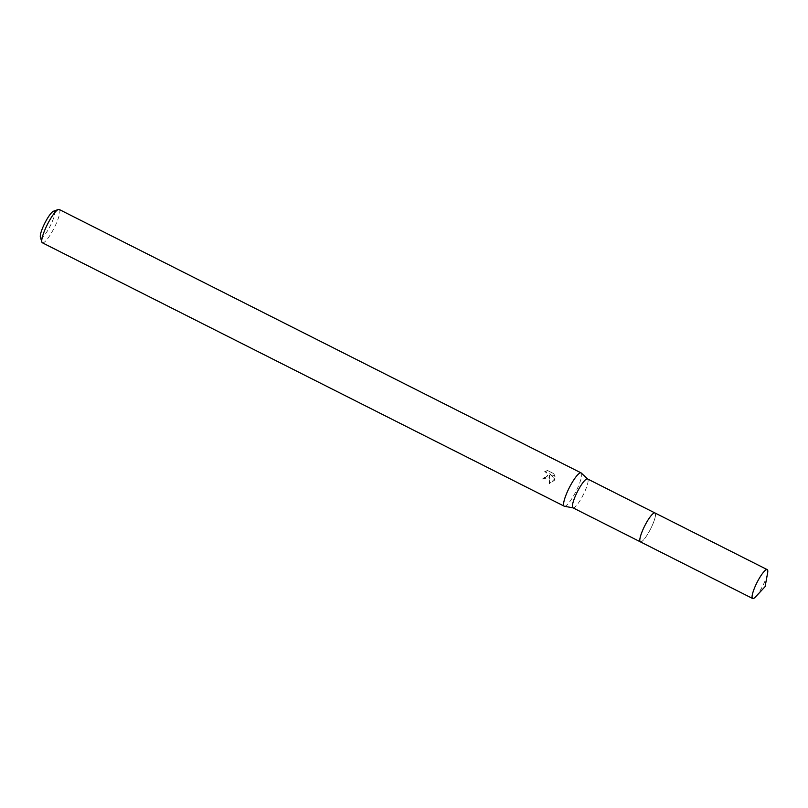 <?xml version="1.0" encoding="UTF-8"?>
<svg xmlns="http://www.w3.org/2000/svg" width="808" height="808" viewBox="0 0 808 808"><rect width="100%" height="100%" fill="white"/><g stroke="black" fill="none" stroke-linecap="round" stroke-linejoin="round"><path stroke-width="0.61" stroke-dasharray="4.04 3.03" d="M639.875 541.057A16.17 3.303 116.8 0 0 640.067 541.552A16.17 3.303 116.8 0 0 640.37 541.835A16.17 3.303 116.8 0 0 650.662 528.785A16.17 3.303 116.8 0 0 654.945 512.959A16.17 3.303 116.8 0 0 654.541 512.878A16.17 3.303 116.8 0 0 654.025 513.019M650.672 528.785A16.18 3.313 116.8 0 0 654.551 512.878A16.18 3.313 116.8 0 0 644.663 526.008A16.18 3.313 116.8 0 0 640.077 541.562A16.18 3.313 116.8 0 0 650.672 528.785M572.973 507.818A16.17 3.303 116.8 0 0 573.165 507.879A16.17 3.303 116.8 0 0 583.265 494.769A16.17 3.303 116.8 0 0 587.709 479.053L587.638 478.982M564.459 506.273A18.665 3.818 116.8 0 0 576.114 491.143A18.665 3.818 116.8 0 0 581.245 473.013M548.935 477.417L549.723 475.154L549.45 483.901L554.49 480.225L554.904 479.083L549.844 473.821L555.066 476.457L554.136 473.841L547.703 470.589L544.935 471.69L547.137 472.7L547.561 476.003L544.905 477.649L543.572 477.326A18.665 3.818 -63.2 0 1 542.633 479.053L548.935 477.417M42.4 242.804A18.665 3.818 116.8 0 0 54.277 227.745A18.665 3.818 116.8 0 0 59.216 209.484M40.4 237.239A14.928 3.05 116.8 0 0 50.318 225.775A14.928 3.05 116.8 0 0 53.56 211.181M547.703 470.589L553.894 473.73L554.823 476.346L549.612 473.72L554.672 478.982L549.208 483.78L549.49 475.054L542.39 478.942A17.412 3.565 116.8 0 0 543.34 477.225L545.612 477.387L547.329 475.892L547.481 473.609L544.935 471.69M544.703 471.579L547.46 470.488M755.662 596.748A16.17 3.303 116.8 0 0 767.6 573.104M640.39 541.855A16.19 3.313 116.8 0 0 650.622 528.897A16.19 3.313 116.8 0 0 654.985 512.959"/><path stroke-width="1.21" d="M654.025 513.019A16.17 3.303 116.8 0 0 644.653 526.008A16.17 3.303 116.8 0 0 639.875 541.057M587.709 479.053A16.17 3.303 116.8 0 0 587.547 478.942A16.17 3.303 116.8 0 0 577.255 491.991A16.17 3.303 116.8 0 0 572.973 507.818L640.259 541.784M587.638 478.982L581.245 473.013A18.665 3.818 116.8 0 0 581.063 472.882A18.665 3.818 116.8 0 0 569.185 487.931A18.665 3.818 116.8 0 0 564.247 506.202A18.665 3.818 116.8 0 0 564.459 506.273L573.064 507.858M581.063 472.882L59.216 209.484A18.665 3.818 116.8 0 0 58.317 209.494A18.665 3.818 116.8 0 0 47.349 224.543A18.665 3.818 116.8 0 0 41.875 242.077A18.665 3.818 116.8 0 0 42.4 242.804L564.247 506.202M58.317 209.494L53.56 211.181A14.928 3.05 116.8 0 0 44.773 223.21A14.928 3.05 116.8 0 0 40.4 237.239L41.875 242.077M752.672 598.516A16.17 3.303 116.8 0 0 755.662 596.748L765.085 586.669L767.6 573.104A16.17 3.303 116.8 0 0 767.226 569.63A16.17 3.303 116.8 0 0 767.206 569.62A16.17 3.303 116.8 0 0 756.955 582.629A16.17 3.303 116.8 0 0 752.652 598.506A16.17 3.303 116.8 0 0 752.672 598.516L640.37 541.845A16.19 3.313 116.8 0 0 640.39 541.855A16.19 3.313 116.8 0 1 644.683 525.957A16.19 3.313 116.8 0 1 654.935 512.939A16.19 3.313 116.8 0 1 654.965 512.949A16.19 3.313 116.8 0 1 654.985 512.959M654.844 512.908L587.547 478.942M767.226 569.63L654.965 512.949"/></g></svg>
